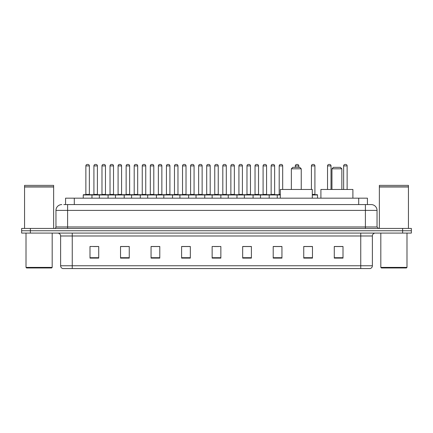<?xml version="1.0" encoding="UTF-8"?>
<svg xmlns="http://www.w3.org/2000/svg" width="433" height="433" viewBox="0 0 433 433"><rect width="100%" height="100%" fill="white"/><g stroke="black" fill="none" stroke-linecap="round" stroke-linejoin="round"><path stroke-width="0.65" d="M65.567 204.576L65.567 198.179L367.433 198.179L367.433 204.576M63.954 204.576L369.181 204.576M63.819 204.576L67.602 204.576L67.602 210.395L55.965 210.395L55.965 226.968A1.456 1.456 0 0 1 54.515 228.424M61.784 204.576A5.818 5.818 0 0 0 55.965 210.395M377.035 210.395L365.398 210.395L365.398 204.576L371.216 204.576A5.818 5.818 0 0 1 377.035 210.395L377.035 226.968L378.485 228.424M30.375 228.424L21.65 228.424L21.65 230.751L30.375 230.751L21.65 230.751L21.65 233.078L30.375 233.078L30.375 230.751L402.625 230.751L30.375 230.751L30.375 228.424L402.625 228.424L402.625 230.751L411.35 230.751L402.625 230.751L402.625 233.078L30.375 233.078M411.35 228.424L411.35 230.751L411.35 228.424L402.625 228.424M370.139 268.557L360.749 268.557L360.749 265.765L372.38 265.765L372.38 235.985A2.907 2.907 0 0 1 375.287 233.078M370.053 268.557L62.715 268.557A2.907 2.907 0 0 1 60.62 265.765L60.62 235.985C60.447 234.221 59.478 233.252 57.713 233.078M343.006 258.117L343.006 246.485L334.281 246.485L334.281 258.117L343.006 258.117M312.469 258.117L312.469 246.485L303.744 246.485L303.744 258.117L312.469 258.117M281.937 258.117L281.937 246.485L273.212 246.485L273.212 258.117L281.937 258.117M251.4 258.117L251.4 246.485L242.675 246.485L242.675 258.117L251.4 258.117M98.719 258.117L98.719 246.485L89.994 246.485L89.994 258.117L98.719 258.117M129.256 258.117L129.256 246.485L120.531 246.485L120.531 258.117L129.256 258.117M159.788 258.117L159.788 246.485L151.063 246.485L151.063 258.117L159.788 258.117M190.325 258.117L190.325 246.485L181.6 246.485L181.6 258.117L190.325 258.117M220.862 258.117L220.862 246.485L212.138 246.485L212.138 258.117L220.862 258.117M411.35 233.078L411.35 230.751L411.35 233.078L402.625 233.078M278.765 246.545L275.069 246.545M310.986 246.545L306.77 246.545M190.152 246.545L186.461 246.545M182.098 246.545L190.325 246.545M157.931 246.545L154.235 246.545M125.705 246.545L122.014 246.545M93.485 246.545L97.847 246.545M242.675 246.545L250.902 246.545M246.539 246.545L242.848 246.545M214.319 246.545L218.681 246.545M159.788 246.545L151.063 246.545M129.256 246.545L120.531 246.545M281.937 246.545L273.212 246.545M312.469 246.545L303.744 246.545M343.006 246.545L334.281 246.545M51.603 267.973L26.592 267.973L26.012 267.394L52.187 267.394L51.603 267.973M26.012 233.078L26.012 267.394M52.187 233.078L52.187 267.394M24.557 186.98L53.638 186.98L24.557 186.98L24.557 228.424M53.638 186.98L53.638 228.424M53.497 186.834L24.703 186.834M53.638 186.693L53.638 185.384L24.557 185.384L24.557 186.693M291.355 168.805L301.244 168.805L299.793 167.349L292.811 167.349L291.355 168.805L291.355 189.454M301.244 168.805L301.244 189.454M312.296 198.179L312.296 189.454L280.308 189.454L280.308 198.179M331.954 168.805L341.843 168.805L340.392 167.349L333.41 167.349L331.954 168.805L331.954 189.454M341.843 168.805L341.843 189.454M352.895 198.179L352.895 189.454L320.907 189.454L320.907 198.179M406.408 267.973L381.397 267.973L380.813 267.394L406.988 267.394L406.408 267.973M380.813 233.078L380.813 267.394M406.988 233.078L406.988 267.394M379.362 186.98L408.443 186.98L379.362 186.98L379.362 228.424M408.443 186.98L408.443 228.424M408.297 186.834L379.503 186.834M408.443 186.693L408.443 185.384L379.362 185.384L379.362 186.693M280.308 194.98L83.244 194.98A0.292 0.292 0 0 1 83.537 194.688L91.682 194.688A0.292 0.292 0 0 1 91.969 194.98L91.969 198.179M89.355 194.395A0.292 0.292 0 0 0 89.642 194.688A0.292 0.292 0 0 1 89.355 194.395L89.355 165.899A1.456 1.456 0 0 0 87.899 164.443L87.32 164.443L87.899 164.443A1.456 1.456 0 0 1 89.355 165.899L85.864 165.899A1.456 1.456 0 0 1 87.32 164.443A1.456 1.456 0 0 0 85.864 165.899L85.864 194.395A0.292 0.292 0 0 1 85.572 194.688A0.292 0.292 0 0 0 85.864 194.395L89.355 194.395M91.682 194.688L83.537 194.688A0.292 0.292 0 0 0 83.244 194.98L83.244 198.179M99.357 198.179L99.357 194.98A0.292 0.292 0 0 1 99.65 194.688L107.79 194.688A0.292 0.292 0 0 1 108.082 194.98L108.082 198.179M105.463 194.395A0.292 0.292 0 0 0 105.755 194.688A0.292 0.292 0 0 1 105.463 194.395L105.463 165.899A1.456 1.456 0 0 0 104.012 164.443L103.427 164.443L104.012 164.443A1.456 1.456 0 0 1 105.463 165.899L101.977 165.899A1.456 1.456 0 0 1 103.427 164.443A1.456 1.456 0 0 0 101.977 165.899L101.977 194.395A0.292 0.292 0 0 1 101.685 194.688A0.292 0.292 0 0 0 101.977 194.395L105.463 194.395M115.47 198.179L115.47 194.98A0.292 0.292 0 0 1 115.757 194.688L123.903 194.688A0.292 0.292 0 0 1 124.195 194.98L124.195 198.179M121.576 194.395A0.292 0.292 0 0 0 121.868 194.688A0.292 0.292 0 0 1 121.576 194.395L121.576 165.899A1.456 1.456 0 0 0 120.12 164.443L119.54 164.443L120.12 164.443A1.456 1.456 0 0 1 121.576 165.899L118.085 165.899A1.456 1.456 0 0 1 119.54 164.443A1.456 1.456 0 0 0 118.085 165.899L118.085 194.395A0.292 0.292 0 0 1 117.798 194.688A0.292 0.292 0 0 0 118.085 194.395L121.576 194.395M131.578 198.179L131.578 194.98A0.292 0.292 0 0 1 131.87 194.688L140.016 194.688A0.292 0.292 0 0 1 140.303 194.98L140.303 198.179M137.981 194.688A0.292 0.292 0 0 1 137.689 194.395L134.198 194.395L134.198 165.899A1.456 1.456 0 0 1 135.653 164.443L136.233 164.443A1.456 1.456 0 0 1 137.689 165.899L134.198 165.899A1.456 1.456 0 0 1 135.653 164.443L136.233 164.443A1.456 1.456 0 0 1 137.689 165.899L137.689 194.395A0.292 0.292 0 0 0 137.981 194.688L133.905 194.688A0.292 0.292 0 0 0 134.198 194.395A0.292 0.292 0 0 1 133.905 194.688M147.691 198.179L147.691 194.98A0.292 0.292 0 0 1 147.983 194.688L156.124 194.688A0.292 0.292 0 0 1 156.416 194.98L156.416 198.179M154.088 194.688A0.292 0.292 0 0 1 153.802 194.395L150.311 194.395L150.311 165.899A1.456 1.456 0 0 1 151.761 164.443L152.346 164.443A1.456 1.456 0 0 1 153.802 165.899L150.311 165.899A1.456 1.456 0 0 1 151.761 164.443L152.346 164.443A1.456 1.456 0 0 1 153.802 165.899L153.802 194.395A0.292 0.292 0 0 0 154.088 194.688L150.018 194.688A0.292 0.292 0 0 0 150.311 194.395A0.292 0.292 0 0 1 150.018 194.688M163.804 198.179L163.804 194.98A0.292 0.292 0 0 1 164.096 194.688L172.237 194.688A0.292 0.292 0 0 1 172.529 194.98L172.529 198.179M170.201 194.688A0.292 0.292 0 0 1 169.909 194.395L166.418 194.395L166.418 165.899A1.456 1.456 0 0 1 167.874 164.443L168.459 164.443A1.456 1.456 0 0 1 169.909 165.899L166.418 165.899A1.456 1.456 0 0 1 167.874 164.443L168.459 164.443A1.456 1.456 0 0 1 169.909 165.899L169.909 194.395A0.292 0.292 0 0 0 170.201 194.688L166.131 194.688A0.292 0.292 0 0 0 166.418 194.395A0.292 0.292 0 0 1 166.131 194.688M179.917 198.179L179.917 194.98A0.292 0.292 0 0 1 180.204 194.688L188.35 194.688A0.292 0.292 0 0 1 188.642 194.98L188.642 198.179M186.314 194.688A0.292 0.292 0 0 1 186.022 194.395L182.531 194.395L182.531 165.899A1.456 1.456 0 0 1 183.987 164.443L184.566 164.443A1.456 1.456 0 0 1 186.022 165.899L182.531 165.899A1.456 1.456 0 0 1 183.987 164.443L184.566 164.443A1.456 1.456 0 0 1 186.022 165.899L186.022 194.395A0.292 0.292 0 0 0 186.314 194.688L182.239 194.688A0.292 0.292 0 0 0 182.531 194.395A0.292 0.292 0 0 1 182.239 194.688M196.025 198.179L196.025 194.98A0.292 0.292 0 0 1 196.317 194.688L204.463 194.688A0.292 0.292 0 0 1 204.749 194.98L204.749 198.179M202.422 194.688A0.292 0.292 0 0 1 202.135 194.395L198.644 194.395L198.644 165.899A1.456 1.456 0 0 1 200.1 164.443L200.679 164.443A1.456 1.456 0 0 1 202.135 165.899L198.644 165.899A1.456 1.456 0 0 1 200.1 164.443L200.679 164.443A1.456 1.456 0 0 1 202.135 165.899L202.135 194.395A0.292 0.292 0 0 0 202.422 194.688L198.352 194.688A0.292 0.292 0 0 0 198.644 194.395A0.292 0.292 0 0 1 198.352 194.688M212.138 198.179L212.138 194.98A0.292 0.292 0 0 1 212.43 194.688L220.57 194.688A0.292 0.292 0 0 1 220.862 194.98L220.862 198.179M218.535 194.688A0.292 0.292 0 0 1 218.243 194.395L214.757 194.395L214.757 165.899A1.456 1.456 0 0 1 216.208 164.443L216.792 164.443A1.456 1.456 0 0 1 218.243 165.899L214.757 165.899A1.456 1.456 0 0 1 216.208 164.443L216.792 164.443A1.456 1.456 0 0 1 218.243 165.899L218.243 194.395A0.292 0.292 0 0 0 218.535 194.688L214.465 194.688A0.292 0.292 0 0 0 214.757 194.395A0.292 0.292 0 0 1 214.465 194.688M228.251 198.179L228.251 194.98A0.292 0.292 0 0 1 228.537 194.688L236.683 194.688A0.292 0.292 0 0 1 236.975 194.98L236.975 198.179M234.356 194.395A0.292 0.292 0 0 0 234.648 194.688A0.292 0.292 0 0 1 234.356 194.395L234.356 165.899A1.456 1.456 0 0 0 232.9 164.443L232.321 164.443L232.9 164.443A1.456 1.456 0 0 1 234.356 165.899L230.865 165.899A1.456 1.456 0 0 1 232.321 164.443A1.456 1.456 0 0 0 230.865 165.899L230.865 194.395A0.292 0.292 0 0 1 230.578 194.688A0.292 0.292 0 0 0 230.865 194.395L234.356 194.395M244.358 198.179L244.358 194.98A0.292 0.292 0 0 1 244.65 194.688L252.796 194.688A0.292 0.292 0 0 1 253.083 194.98L253.083 198.179M250.469 194.395A0.292 0.292 0 0 0 250.761 194.688A0.292 0.292 0 0 1 250.469 194.395L250.469 165.899A1.456 1.456 0 0 0 249.013 164.443L248.434 164.443L249.013 164.443A1.456 1.456 0 0 1 250.469 165.899L246.978 165.899A1.456 1.456 0 0 1 248.434 164.443A1.456 1.456 0 0 0 246.978 165.899L246.978 194.395A0.292 0.292 0 0 1 246.686 194.688A0.292 0.292 0 0 0 246.978 194.395L250.469 194.395M260.471 198.179L260.471 194.98A0.292 0.292 0 0 1 260.763 194.688L268.904 194.688A0.292 0.292 0 0 1 269.196 194.98L269.196 198.179M266.582 194.395A0.292 0.292 0 0 0 266.869 194.688A0.292 0.292 0 0 1 266.582 194.395L266.582 165.899A1.456 1.456 0 0 0 265.126 164.443L264.541 164.443L265.126 164.443A1.456 1.456 0 0 1 266.582 165.899L263.091 165.899A1.456 1.456 0 0 1 264.541 164.443A1.456 1.456 0 0 0 263.091 165.899L263.091 194.395A0.292 0.292 0 0 1 262.799 194.688A0.292 0.292 0 0 0 263.091 194.395L266.582 194.395M99.736 194.688L91.59 194.688M93.918 165.899A1.456 1.456 0 0 1 95.374 164.443L95.953 164.443A1.456 1.456 0 0 1 97.409 165.899L93.918 165.899L93.918 194.395A0.292 0.292 0 0 1 93.631 194.688M97.409 165.899L97.409 194.395A0.292 0.292 0 0 0 97.701 194.688M115.849 194.688L107.703 194.688M110.031 165.899A1.456 1.456 0 0 1 111.487 164.443L112.066 164.443A1.456 1.456 0 0 1 113.522 165.899L110.031 165.899L110.031 194.395A0.292 0.292 0 0 1 109.738 194.688M113.522 165.899L113.522 194.395A0.292 0.292 0 0 0 113.809 194.688M131.957 194.688L123.816 194.688M126.144 165.899A1.456 1.456 0 0 1 127.594 164.443L128.179 164.443A1.456 1.456 0 0 1 129.629 165.899L126.144 165.899L126.144 194.395A0.292 0.292 0 0 1 125.851 194.688M129.629 165.899L129.629 194.395A0.292 0.292 0 0 0 129.922 194.688M148.07 194.688L139.929 194.688M142.251 165.899A1.456 1.456 0 0 1 143.707 164.443L144.292 164.443A1.456 1.456 0 0 1 145.742 165.899L142.251 165.899L142.251 194.395A0.292 0.292 0 0 1 141.964 194.688M145.742 165.899L145.742 194.395A0.292 0.292 0 0 0 146.035 194.688M164.183 194.688L156.037 194.688M158.364 165.899A1.456 1.456 0 0 1 159.82 164.443L160.399 164.443A1.456 1.456 0 0 1 161.855 165.899L158.364 165.899L158.364 194.395A0.292 0.292 0 0 1 158.072 194.688M161.855 165.899L161.855 194.395A0.292 0.292 0 0 0 162.148 194.688M180.29 194.688L172.15 194.688M174.477 165.899A1.456 1.456 0 0 1 175.928 164.443L176.512 164.443A1.456 1.456 0 0 1 177.968 165.899L174.477 165.899L174.477 194.395A0.292 0.292 0 0 1 174.185 194.688M177.968 165.899L177.968 194.395A0.292 0.292 0 0 0 178.255 194.688M196.403 194.688L188.263 194.688M190.59 165.899A1.456 1.456 0 0 1 192.041 164.443L192.625 164.443A1.456 1.456 0 0 1 194.076 165.899L190.59 165.899L190.59 194.395A0.292 0.292 0 0 1 190.298 194.688M194.076 165.899L194.076 194.395A0.292 0.292 0 0 0 194.368 194.688M212.516 194.688L204.371 194.688M206.698 165.899A1.456 1.456 0 0 1 208.154 164.443L208.733 164.443A1.456 1.456 0 0 1 210.189 165.899L206.698 165.899L206.698 194.395A0.292 0.292 0 0 1 206.411 194.688M210.189 165.899L210.189 194.395A0.292 0.292 0 0 0 210.481 194.688M228.629 194.688L220.484 194.688M222.811 165.899A1.456 1.456 0 0 1 224.267 164.443L224.846 164.443A1.456 1.456 0 0 1 226.302 165.899L222.811 165.899L222.811 194.395A0.292 0.292 0 0 1 222.519 194.688M226.302 165.899L226.302 194.395A0.292 0.292 0 0 0 226.589 194.688M244.737 194.688L236.597 194.688M238.924 165.899A1.456 1.456 0 0 1 240.375 164.443L240.959 164.443A1.456 1.456 0 0 1 242.41 165.899L238.924 165.899L238.924 194.395A0.292 0.292 0 0 1 238.632 194.688M242.41 165.899L242.41 194.395A0.292 0.292 0 0 0 242.702 194.688M260.85 194.688L252.71 194.688M255.032 165.899A1.456 1.456 0 0 1 256.488 164.443L257.072 164.443A1.456 1.456 0 0 1 258.523 165.899L255.032 165.899L255.032 194.395A0.292 0.292 0 0 1 254.745 194.688M258.523 165.899L258.523 194.395A0.292 0.292 0 0 0 258.815 194.688M277.25 198.179L277.25 194.98A0.292 0.292 0 0 0 276.963 194.688L268.817 194.688M271.145 165.899A1.456 1.456 0 0 1 272.601 164.443L273.18 164.443A1.456 1.456 0 0 1 274.636 165.899L271.145 165.899L271.145 194.395A0.292 0.292 0 0 1 270.852 194.688M274.636 165.899L274.636 194.395A0.292 0.292 0 0 0 274.928 194.688M99.65 194.688L107.79 194.688M115.757 194.688L123.903 194.688M131.87 194.688L140.016 194.688M147.983 194.688L156.124 194.688M164.096 194.688L172.237 194.688M180.204 194.688L188.35 194.688M196.317 194.688L204.463 194.688M212.43 194.688L220.57 194.688M228.537 194.688L236.683 194.688M244.65 194.688L252.796 194.688M260.763 194.688L268.904 194.688M276.876 194.688L280.308 194.688M279.198 165.899A1.456 1.456 0 0 1 280.654 164.443L281.239 164.443A1.456 1.456 0 0 1 282.689 165.899L279.198 165.899L279.198 194.395A0.292 0.292 0 0 1 278.912 194.688M282.689 165.899L282.689 189.454M298.802 167.349L298.802 165.899A1.456 1.456 0 0 0 297.347 164.443L296.767 164.443A1.456 1.456 0 0 0 295.311 165.899L295.311 167.349M317.53 198.179L317.53 194.98A0.292 0.292 0 0 0 317.243 194.688L312.296 194.688M314.915 165.899L311.424 165.899A1.456 1.456 0 0 1 312.88 164.443L313.46 164.443A1.456 1.456 0 0 1 314.915 165.899L314.915 194.395A0.292 0.292 0 0 0 315.202 194.688M311.424 165.899L311.424 189.454M331.023 189.454L331.023 165.899A1.456 1.456 0 0 0 329.573 164.443L328.988 164.443A1.456 1.456 0 0 0 327.537 165.899L327.537 189.454M347.136 189.454L347.136 165.899A1.456 1.456 0 0 0 345.68 164.443L345.101 164.443A1.456 1.456 0 0 0 343.645 165.899L343.645 189.454M74.292 204.576L74.292 198.179M358.708 204.576L358.708 198.179M67.602 228.424L67.602 226.968L377.035 226.968M55.965 226.968L67.602 226.968L67.602 210.395L365.398 210.395L365.398 228.424M360.749 233.078L360.749 235.985L60.62 235.985M372.38 235.985L360.749 235.985L360.749 265.765L72.251 265.765L72.251 268.557M60.62 265.765L72.251 265.765L72.251 233.078M220.862 257.711L212.138 257.711M190.325 257.711L181.6 257.711M159.788 257.711L151.063 257.711M129.256 257.711L120.531 257.711M98.719 257.711L89.994 257.711M251.4 257.711L242.675 257.711M281.937 257.711L273.212 257.711M312.469 257.711L303.744 257.711M343.006 257.711L334.281 257.711M93.918 194.395L97.409 194.395M110.031 194.395L113.522 194.395M126.144 194.395L129.629 194.395M142.251 194.395L145.742 194.395M158.364 194.395L161.855 194.395M174.477 194.395L177.968 194.395M190.59 194.395L194.076 194.395M206.698 194.395L210.189 194.395M222.811 194.395L226.302 194.395M238.924 194.395L242.41 194.395M255.032 194.395L258.523 194.395M271.145 194.395L274.636 194.395M279.198 194.395L280.308 194.395M298.802 165.899L295.311 165.899M317.53 194.98L312.296 194.98M312.296 194.395L314.915 194.395M331.023 165.899L327.537 165.899M347.136 165.899L343.645 165.899M370.285 268.557C371.601 268.092 372.299 267.161 372.38 265.765"/></g></svg>
